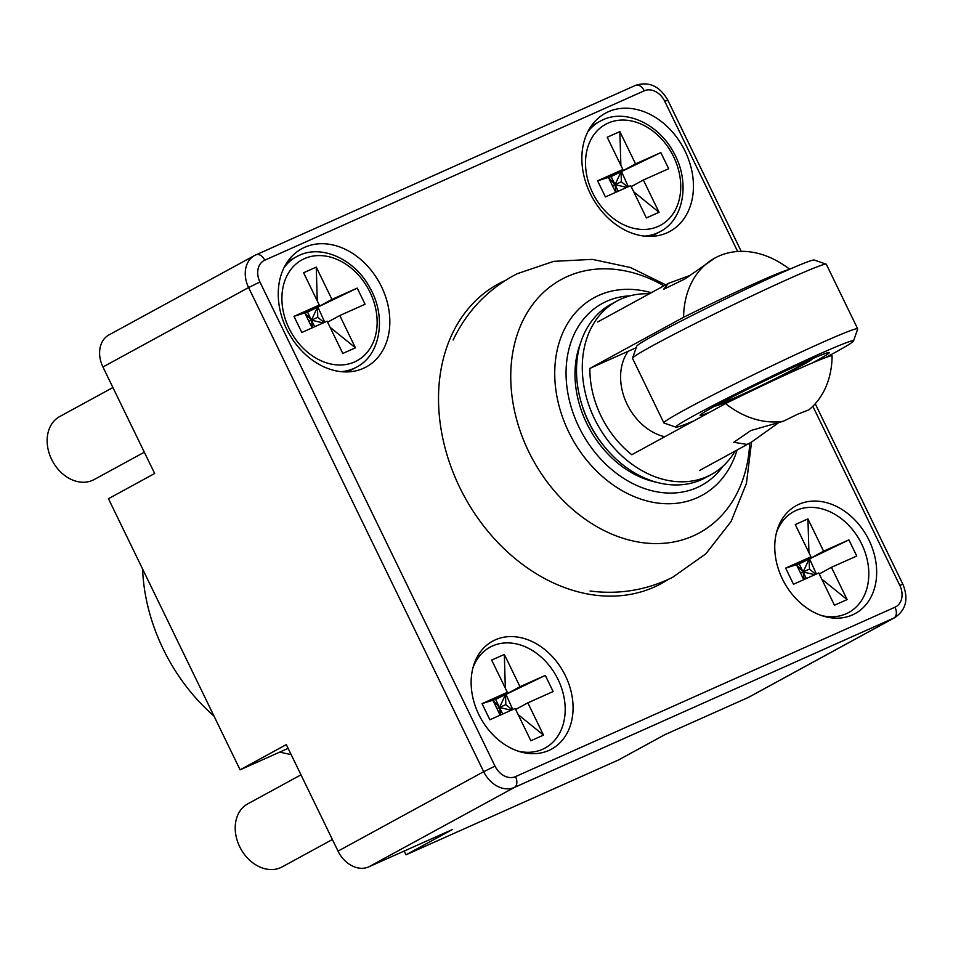 <?xml version="1.0" encoding="UTF-8"?>
<svg xmlns="http://www.w3.org/2000/svg" width="953" height="953" viewBox="0 0 953 953"><rect width="100%" height="100%" fill="white"/><g stroke="black" fill="none" stroke-linecap="round" stroke-linejoin="round"><path stroke-width="1.43" d="M812.48 362.879A71.809 2.799 154.1 0 0 815.303 361.354A71.809 2.799 154.1 0 0 829.205 352.503A71.809 2.799 154.1 0 0 804.88 362.033A71.809 2.799 154.1 0 0 714.095 406.526A71.809 2.799 154.1 0 0 700.098 415.186A71.809 2.799 154.1 0 0 709.699 412.232M693.951 420.821A98.743 3.86 -25.9 0 1 676.011 427.182L664.027 423.037A107.725 4.205 -25.9 0 1 663.884 422.929A107.725 4.205 -25.9 0 1 684.885 409.754A107.725 4.205 -25.9 0 1 821.045 343.009A107.725 4.205 -25.9 0 1 857.676 328.821A107.725 4.205 -25.9 0 1 857.676 329.011L853.519 340.983A98.743 3.86 -25.9 0 1 834.28 352.884A98.743 3.86 -25.9 0 1 825.358 357.673M676.011 427.182A98.743 3.86 -25.9 0 1 695.118 414.996A98.743 3.86 -25.9 0 1 819.949 353.813A98.743 3.86 -25.9 0 1 853.519 340.983M857.676 328.821L826.334 264.267A107.725 4.205 154.1 0 0 826.191 264.16A107.725 4.205 154.1 0 0 789.703 278.455A107.725 4.205 154.1 0 0 653.532 345.2A107.725 4.205 154.1 0 0 632.542 358.197A107.725 4.205 154.1 0 0 632.542 358.376L663.884 422.929M826.191 264.16L814.207 260.026A98.743 3.86 154.1 0 0 780.769 273.13A98.743 3.86 154.1 0 0 655.938 334.312A98.743 3.86 154.1 0 0 636.699 346.213L632.542 358.197M812.313 358.757A53.856 2.109 -25.9 0 1 812.361 358.9A53.856 2.109 -25.9 0 1 801.866 365.392A53.856 2.109 -25.9 0 1 733.786 398.759A53.856 2.109 -25.9 0 1 715.536 405.907A53.856 2.109 -25.9 0 1 715.465 405.787M724.625 400.915A44.886 1.751 154.1 0 0 723.541 401.856A44.886 1.751 154.1 0 0 738.801 396.031A44.886 1.751 154.1 0 0 795.541 368.215A44.886 1.751 154.1 0 0 804.225 362.676A44.886 1.751 154.1 0 0 802.819 362.95M264.743 260.217L644.252 90.809A8.982 5.706 -114.1 0 0 635.568 85.353L254.665 255.44A26.934 20.752 -118.6 0 1 255.809 254.88A8.982 5.706 65.9 0 1 256.071 254.749A8.982 5.706 65.9 0 1 264.743 260.217A17.952 13.83 -118.6 0 0 259.931 281.993L248.59 287.556A26.934 20.752 -118.6 0 1 254.665 255.44L109.023 334.884A26.934 20.752 61.4 0 0 102.936 366.988L154.66 473.498L108.451 498.705L240.096 769.821L286.305 744.615L338.029 851.124A26.934 20.752 61.4 0 0 368.751 866.861L452.246 829.598L406.038 854.793L618.568 759.934L664.765 734.727L748.26 697.465A26.934 20.752 61.4 0 0 749.403 696.893L895.046 617.461A26.934 20.752 -118.6 0 1 893.902 618.032A8.982 5.706 -114.1 0 0 895.01 607.216A17.952 13.83 -118.6 0 0 899.823 585.44L812.838 406.288M240.096 769.821L288.128 748.379M363.427 368.334A67.329 51.879 61.4 0 0 366.274 366.929A67.329 51.879 61.4 0 0 380.557 284.804A67.329 51.879 61.4 0 0 304.662 247.303A67.329 51.879 61.4 0 0 301.803 248.721A67.329 51.879 61.4 0 0 287.532 330.846A67.329 51.879 61.4 0 0 363.427 368.334M495.274 639.856A61.492 47.388 61.4 0 0 492.665 641.143A61.492 47.388 61.4 0 0 479.621 716.156A61.492 47.388 61.4 0 0 548.952 750.404A61.492 47.388 61.4 0 0 551.549 749.118A61.492 47.388 61.4 0 0 564.593 674.105A61.492 47.388 61.4 0 0 495.274 639.856M608.264 111.787A67.329 51.879 61.4 0 0 605.417 113.193A67.329 51.879 61.4 0 0 591.134 195.317A67.329 51.879 61.4 0 0 667.029 232.818A67.329 51.879 61.4 0 0 669.888 231.412A67.329 51.879 61.4 0 0 684.159 149.287A67.329 51.879 61.4 0 0 608.264 111.787M852.554 614.876A61.492 47.388 61.4 0 0 855.151 613.589A61.492 47.388 61.4 0 0 868.195 538.588A61.492 47.388 61.4 0 0 798.876 504.34A61.492 47.388 61.4 0 0 796.267 505.626A61.492 47.388 61.4 0 0 783.235 580.639A61.492 47.388 61.4 0 0 852.554 614.876M505.257 280.492A170.551 131.443 61.4 0 0 459.703 487.364A170.551 131.443 61.4 0 0 668.291 579.424M404.215 851.029L406.038 854.793M288.556 260.264A67.329 51.879 -118.6 0 1 290.177 260.169M350.347 370.503A67.329 51.879 -118.6 0 1 349.394 371.813M592.158 124.736A67.329 51.879 -118.6 0 1 593.779 124.652M653.949 234.986A67.329 51.879 -118.6 0 1 653.008 236.296M142.569 568.953A167.859 129.358 61.4 0 0 214.008 716.072M279.872 752.06A167.859 129.358 61.4 0 0 291.106 754.502M689.567 275.572L668.375 283.398L663.633 289.307L685.159 278.824L714.833 258.072M788.631 269.651A96.42 3.764 154.1 0 0 683.599 317.266A89.582 69.045 -118.6 0 1 714.953 258.001A89.582 69.045 -118.6 0 1 717.454 256.726L720.063 255.559A89.582 69.045 -118.6 0 1 781.472 263.552A107.725 107.725 0 0 1 789.656 269.211M725.519 403.607A96.42 3.764 -25.9 0 1 832.1 356.029A89.582 69.045 -118.6 0 1 832.1 356.362A89.582 69.045 -118.6 0 1 808.835 409.873L797.792 414.138L783.461 421.202A89.582 69.045 -118.6 0 1 725.519 403.607L631.791 454.724A89.582 69.045 -118.6 0 1 600.998 415.949A89.582 69.045 -118.6 0 1 589.871 368.394L636.175 347.714M683.599 317.266L589.871 368.394M783.461 421.202L750.94 430.494L733.774 442.287L747.009 444.42L751.083 442.383L778.97 422.441M357.232 288.104L365.07 304.245L339.768 315.538L355.433 347.809L342.782 353.456L327.117 321.185L301.815 332.478L293.977 316.336L319.279 305.043L303.602 272.761L316.253 267.114L331.93 299.397L357.232 288.104L307.521 312.084L311.44 320.148L317.766 317.325L317.468 307.283L304.817 312.929L293.977 316.336M112.907 387.526L59.717 416.544A35.904 27.673 61.4 0 0 52.093 460.347A35.904 27.673 61.4 0 0 92.572 480.336A35.904 27.673 61.4 0 0 94.097 479.585L144.32 452.199M327.594 322.174L339.768 315.538M355.433 347.809L330.083 327.296M312.084 327.892L304.817 312.929L311.44 320.148L314.645 326.748M308.879 321.292L311.44 320.148L323.198 322.924M307.521 312.084L304.817 312.929L319.279 305.043M324.735 322.245L317.432 306.056M317.278 300.91L316.253 267.114M312.465 327.713L311.44 320.148L317.468 307.283L331.93 299.397M324.163 322.495L317.766 317.325M545.295 675.403L553.133 691.544L527.831 702.837L543.508 735.12L530.857 740.767L515.18 708.484L489.878 719.777L482.039 703.648L507.341 692.343L491.677 660.072L504.328 654.425L519.993 686.696L545.295 675.403L495.596 699.383L499.503 707.46L505.829 704.636L505.531 694.594L492.88 700.241L482.039 703.648M300.981 774.837L247.78 803.844A35.904 27.673 61.4 0 0 240.156 847.646A35.904 27.673 61.4 0 0 280.647 867.647A35.904 27.673 61.4 0 0 282.159 866.896L332.383 839.51M515.656 709.473L527.831 702.837M543.508 735.12L518.146 714.595M500.146 715.203L492.88 700.241L499.503 707.46L502.707 714.047M496.942 708.603L499.503 707.46L511.273 710.235M495.596 699.383L492.88 700.241L507.341 692.343M512.797 709.556L505.495 693.355M505.34 688.221L504.328 654.425M500.539 715.024L499.503 707.46L505.531 694.594L519.993 686.696M512.226 709.806L505.829 704.636M660.834 152.587L668.672 168.717L643.37 180.01L659.047 212.293L646.396 217.939L630.719 185.656L605.417 196.949L597.579 180.82L622.881 169.527L607.216 137.244L619.867 131.597L635.532 163.88L660.834 152.587L611.135 176.555L615.042 184.632L621.368 181.809L621.07 171.766L608.419 177.413L597.579 180.82M631.196 186.645L643.37 180.01M659.047 212.293L633.685 191.767M615.686 192.375L608.419 177.413L615.042 184.632L618.247 191.231M612.481 185.775L615.042 184.632L626.812 187.407M611.135 176.555L608.419 177.413L622.881 169.527M628.337 186.728L621.034 170.527M620.88 165.393L619.867 131.597M616.079 192.196L615.042 184.632L621.07 171.766L635.532 163.88M627.765 186.979L621.368 181.809M848.897 539.886L856.735 556.028L831.433 567.321L847.11 599.592L834.459 605.238L818.782 572.967L793.492 584.26L785.653 568.119L810.955 556.826L795.279 524.555L807.93 518.909L823.595 551.179L848.897 539.886L799.198 563.866L803.117 571.931L809.442 569.108L809.133 559.066L796.482 564.712L785.653 568.119M819.27 573.956L831.433 567.321M847.11 599.592L821.748 579.079M803.748 579.674L796.482 564.712L803.117 571.931L806.321 578.531M800.544 573.087L803.117 571.931L814.875 574.719M799.198 563.866L796.482 564.712L810.955 556.826M816.399 574.028L809.097 557.839M808.942 552.704L807.93 518.909M804.141 579.507L803.117 571.931L809.133 559.066L823.595 551.179M815.828 574.29L809.442 569.108M616.841 301.088L611.064 304.233A98.743 76.097 61.4 0 0 590.943 426.253A98.743 76.097 61.4 0 0 703.922 478.501A98.743 76.097 -118.6 0 0 705.625 477.608L711.403 474.463A98.743 76.097 -118.6 0 1 709.687 475.356A98.743 76.097 61.4 0 1 596.721 423.108A98.743 76.097 61.4 0 1 616.841 301.088A98.743 76.097 61.4 0 1 618.545 300.183A98.743 76.097 -118.6 0 1 649.315 293.798M735.108 451.103A98.743 76.097 -118.6 0 1 711.403 474.463M628.194 351.288A52.51 40.467 61.4 0 0 625.776 401.344A52.51 40.467 61.4 0 0 664.753 436.748M741.22 251.342L667.791 100.125L664.741 101.304L737.658 251.473M899.823 585.44L902.872 584.249L815.232 403.774M748.26 697.465L893.902 618.032L514.394 787.428L368.751 866.861M338.029 851.124L483.671 771.692L248.59 287.556L102.936 366.988M667.791 100.125C659.667 86.092 648.933 81.172 635.568 85.353A8.982 5.706 -114.1 0 0 635.317 85.484M644.252 90.809A17.952 13.83 -118.6 0 1 664.741 101.304M259.931 281.993L495.012 766.129A17.952 13.83 -118.6 0 0 515.502 776.624L895.01 607.216M515.502 776.624A8.982 5.706 65.9 0 1 514.394 787.428A26.934 20.752 -118.6 0 1 483.671 771.692L495.012 766.129M304.448 258.644A57.454 44.279 -118.6 0 1 370.002 292.214A57.454 44.279 -118.6 0 1 354.599 361.926A57.454 44.279 -118.6 0 1 289.045 328.356A57.454 44.279 -118.6 0 1 304.448 258.644M284.113 267.459A62.838 48.424 -118.6 0 1 296.419 256.762L299.242 255.368C322.269 244.29 355.183 259.645 370.05 288.056C386.775 317.182 380.485 355.028 356.601 367.096A62.838 48.424 -118.6 0 1 353.932 368.418A62.838 48.424 -118.6 0 1 340.936 371.658M287.603 261.575L296.419 256.762A62.838 48.424 -118.6 0 1 299.087 255.452M472.879 668.113A57.454 44.279 -118.6 0 1 492.51 645.955A57.454 44.279 -118.6 0 1 558.065 679.525A57.454 44.279 -118.6 0 1 542.662 749.237A57.454 44.279 -118.6 0 1 518.17 751.155M608.05 123.128A57.454 44.279 -118.6 0 1 673.604 156.697A57.454 44.279 -118.6 0 1 658.201 226.409A57.454 44.279 -118.6 0 1 592.647 192.84A57.454 44.279 -118.6 0 1 608.05 123.128M587.715 131.943A62.838 48.424 -118.6 0 1 600.033 121.245L602.844 119.852C625.871 108.773 658.785 124.128 673.664 152.54C690.377 181.666 684.099 219.5 660.203 231.579A62.838 48.424 -118.6 0 1 657.546 232.889A62.838 48.424 -118.6 0 1 644.55 236.13M591.205 126.058L600.033 121.245A62.838 48.424 -118.6 0 1 602.689 119.923M776.481 532.584A57.454 44.279 -118.6 0 1 796.112 510.439A57.454 44.279 -118.6 0 1 861.679 544.008A57.454 44.279 -118.6 0 1 846.264 613.72A57.454 44.279 -118.6 0 1 821.772 615.626M722.993 466.172A103.615 79.849 -118.6 0 1 700.407 485.994A103.615 79.849 -118.6 0 1 699.752 486.316A103.615 79.849 -118.6 0 1 580.818 430.756A103.615 79.849 -118.6 0 1 603.463 302.851A103.615 79.849 -118.6 0 1 604.107 302.518A103.615 79.849 -118.6 0 1 630.088 295.823M656.51 482.254A94.514 72.833 -118.6 0 1 580.568 343.009M749.725 443.133A144.26 111.179 -118.6 0 1 696.905 534.156A144.26 111.179 61.4 0 1 531 456.213A144.26 111.179 61.4 0 1 563.735 278.24A144.26 111.179 -118.6 0 1 663.931 285.829M651.28 292.726A112.585 86.759 -118.6 0 0 596.09 296.669A112.585 86.759 61.4 0 0 570.537 435.569A112.585 86.759 61.4 0 0 700.014 496.394A112.585 86.759 -118.6 0 0 737.074 450.03M582.021 405.12A91.559 70.558 61.4 0 0 605.084 447.398M902.872 584.249C908.721 598.698 906.112 609.777 895.046 617.461M668.375 283.398L597.626 321.995M751.083 442.383L699.454 470.544M356.601 367.096L347.774 371.908M660.203 231.579L651.387 236.392M590.062 591.015C618.985 594.732 646.456 590.205 672.473 577.411L705.828 553.836L731.034 521.577L746.437 483.397L751.536 442.132M665.754 284.84L630.457 267.519L592.385 259.371L553.729 261.348L517.157 273.737C488.484 288.592 467.161 310.678 453.151 339.983"/></g></svg>
